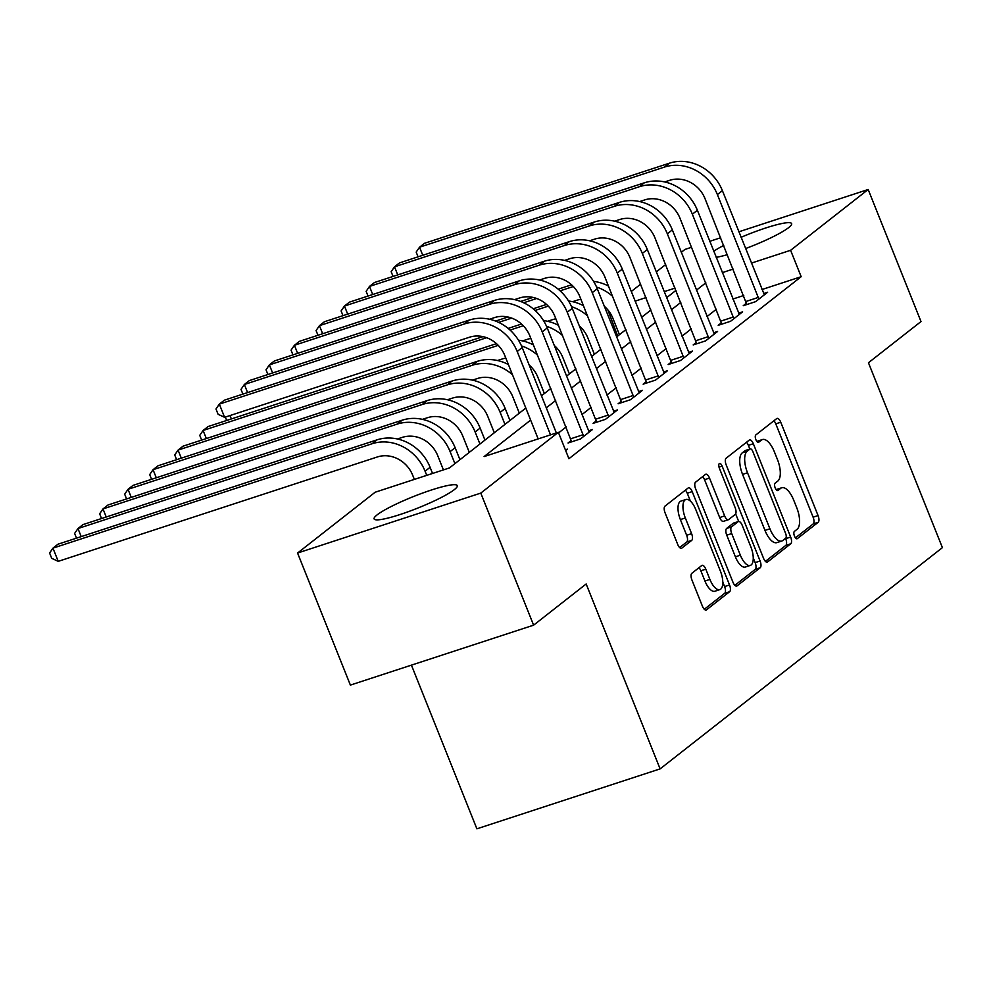 <?xml version="1.0" encoding="UTF-8"?>
<svg xmlns="http://www.w3.org/2000/svg" width="992" height="992" viewBox="0 0 992 992"><rect width="100%" height="100%" fill="white"/><g stroke="black" fill="none" stroke-linecap="round" stroke-linejoin="round"><path stroke-width="1.49" d="M794.468 536.114A3.943 1.662 71.9 0 0 797.072 538.78A3.943 1.662 71.9 0 0 797.295 538.656L818.177 522.3A5.642 2.368 71.9 0 0 818.065 515.567L780.741 422.232A5.642 2.368 71.9 0 0 777.021 418.413A5.642 2.368 71.9 0 0 776.699 418.587L755.817 434.955A3.943 1.662 71.9 0 0 755.892 439.654A3.943 1.662 71.9 0 0 758.496 442.333A3.943 1.662 71.9 0 0 758.719 442.209L761.422 440.088A18.042 7.601 71.9 0 1 762.451 439.543A18.042 7.601 71.9 0 1 774.343 451.757L777.455 459.532A18.042 7.601 71.9 0 1 777.802 481.058L775.112 483.178A3.943 1.662 71.9 0 0 775.186 487.878A3.943 1.662 71.9 0 0 777.79 490.556A3.943 1.662 71.9 0 0 778.013 490.432L780.716 488.312A18.042 7.601 71.9 0 1 781.746 487.766A18.042 7.601 71.9 0 1 793.637 499.98L796.75 507.755A18.042 7.601 71.9 0 1 797.097 529.282L794.394 531.402A3.943 1.662 71.9 0 0 794.468 536.114M377.072 514.91A44.801 6.15 158.2 0 1 422.53 493.086A44.801 6.15 158.2 0 1 457.3 485.634A44.801 6.15 158.2 0 1 454.324 489.639A44.801 6.15 158.2 0 1 408.878 511.475A44.801 6.15 158.2 0 1 374.108 518.915A44.801 6.15 158.2 0 1 377.072 514.91M713.744 251.199A44.801 6.15 158.2 0 1 723.726 245.421M741.049 237.311A44.801 6.15 158.2 0 1 791.641 223.609A44.801 6.15 158.2 0 1 788.665 227.614A44.801 6.15 158.2 0 1 745.562 248.57M691.846 573.289A5.642 2.368 71.9 0 0 691.945 580.022L702.423 606.211A5.642 2.368 71.9 0 0 706.143 610.03A5.642 2.368 71.9 0 0 706.465 609.857L729.653 591.678A5.642 2.368 71.9 0 0 729.542 584.958L692.205 491.61A5.642 2.368 71.9 0 0 688.485 487.791A5.642 2.368 71.9 0 0 688.175 487.965L664.975 506.143A5.642 2.368 71.9 0 0 665.086 512.864L677.747 544.496A5.642 2.368 71.9 0 0 681.454 548.316A5.642 2.368 71.9 0 0 681.777 548.142L691.709 540.367A5.642 2.368 71.9 0 0 691.598 533.646L685.323 517.96A15.078 6.349 71.9 0 1 685.894 499.497A15.078 6.349 71.9 0 1 695.838 509.714L720.415 571.169A15.078 6.349 71.9 0 1 719.845 589.62A15.078 6.349 71.9 0 1 709.9 579.402L705.808 569.16A5.642 2.368 71.9 0 0 702.088 565.341A5.642 2.368 71.9 0 0 701.766 565.514L691.846 573.289M738.854 231.793L868.174 189.497L920.998 321.557L868.446 362.75L942.4 547.646L660.114 768.887L586.16 583.978L533.609 625.171L480.785 493.098L297.563 553.04L375.15 492.23L449.426 467.939L525.822 408.059M868.174 189.497L790.599 250.294L751.378 263.116M530.633 420.112L484.084 456.593L558.36 432.301L568.924 458.713L801.164 276.706L790.599 250.294M558.36 432.301L480.785 493.098M763.542 558.31A5.642 2.368 71.9 0 0 767.25 562.129A5.642 2.368 71.9 0 0 767.572 561.956L790.76 543.777A5.642 2.368 71.9 0 0 790.661 537.056L753.325 443.722A5.642 2.368 71.9 0 0 749.605 439.902A5.642 2.368 71.9 0 0 749.282 440.076L726.094 458.242A5.642 2.368 71.9 0 0 726.206 464.975L763.542 558.31M760.207 567.734L737.019 585.9A5.642 2.368 71.9 0 1 736.696 586.074A5.642 2.368 71.9 0 1 732.976 582.254L695.652 488.92A5.642 2.368 71.9 0 1 695.541 482.199L705.461 474.412A5.642 2.368 71.9 0 1 705.783 474.238A5.642 2.368 71.9 0 1 709.503 478.057L724.644 515.914A5.642 2.368 71.9 0 0 728.364 519.734A5.642 2.368 71.9 0 0 728.686 519.56L735.258 514.402A5.642 2.368 71.9 0 0 735.159 507.681L719.398 468.261A3.943 1.662 71.9 0 1 719.535 463.438A3.943 1.662 71.9 0 1 722.139 466.116L760.095 561.001A5.642 2.368 71.9 0 1 760.207 567.734L755.259 569.346L734.874 585.33M727.421 254.646A44.801 6.15 158.2 0 1 716.199 257.35M801.164 276.706L761.943 289.54M743.752 295.492L732.877 299.038M716.385 309.231L707.023 316.572M691.35 328.848L681.988 336.189M666.326 348.465L656.964 355.793M641.303 368.069L631.941 375.41M616.28 387.686L606.918 395.027M591.257 407.303L581.895 414.631M566.234 426.907L558.595 432.896M746.505 303.155L743.244 305.71L755.619 301.655L767.634 292.243L763.592 293.57M721.482 322.76L718.208 325.326L730.596 321.272L742.599 311.86L738.556 313.187M696.458 342.376L693.185 344.931L705.572 340.888L717.576 331.477L713.533 332.791M671.423 361.993L668.162 364.548L680.537 360.493L692.552 351.081L688.51 352.408M646.4 381.598L643.138 384.164L655.514 380.11L667.529 370.698L663.487 372.025M621.376 401.214L618.115 403.769L630.49 399.726L642.506 390.315L638.464 391.629M596.353 420.831L593.092 423.386L605.467 419.343L617.483 409.919L613.44 411.246M571.33 440.436L568.056 443.002L580.444 438.948L592.46 429.536L588.405 430.863M565.366 449.822L567.424 449.153L565.663 450.542M411.432 665.136L476.892 828.816L660.114 768.887M681.306 252.29L684.951 249.426L691.585 247.256M709.788 241.304L720.651 237.745M533.609 625.171L350.387 685.1L297.563 553.04M617.706 336.052L607.836 309.864M631.259 291.512L640.621 284.171M656.282 271.895L665.644 264.566M675.056 288.089L664.181 291.648M645.99 297.6L635.116 301.159M541.483 395.783L550.845 388.455M566.506 376.179L575.868 368.838M591.53 356.562L600.892 349.221M616.553 336.945L625.915 329.604M641.588 317.328L650.95 310M666.612 297.724L675.974 290.383M705.82 282.819L696.458 290.16M680.785 302.436L671.423 309.777M655.762 322.053L646.4 329.381M630.738 341.657L621.376 348.998M605.715 361.274L596.353 368.615M580.692 380.891L571.33 388.219M555.669 400.495L546.307 407.836M733.187 269.068L722.312 272.626M781.746 487.766L776.786 489.378A18.042 7.601 71.9 0 0 776.178 489.664M762.451 439.543L757.504 441.155A18.042 7.601 71.9 0 0 756.884 441.44M795.435 537.85L813.229 523.912A5.642 2.368 71.9 0 0 813.118 517.192L775.781 423.857A5.642 2.368 71.9 0 0 773.896 420.782M749.853 449.041L748.377 445.334A5.642 2.368 71.9 0 0 746.48 442.271M765.427 561.385L785.813 545.402A5.642 2.368 71.9 0 0 785.701 538.681L785.565 538.321M785.701 538.21A3.943 1.662 71.9 0 0 785.627 533.51L752.854 451.583A3.943 1.662 71.9 0 0 750.25 448.905A3.943 1.662 71.9 0 0 750.026 449.029L747.174 451.261A18.042 7.601 71.9 0 0 747.522 472.787L769.928 528.786A18.042 7.601 71.9 0 0 781.82 541A18.042 7.601 71.9 0 0 782.849 540.454L785.701 538.21M745.55 450.492A3.943 1.662 71.9 0 0 745.302 450.529A3.943 1.662 71.9 0 0 745.079 450.641L750.026 449.029M781.82 541L776.872 542.624A18.042 7.601 71.9 0 1 764.968 530.398L742.574 474.399A18.042 7.601 71.9 0 1 742.227 452.885L745.079 450.641M728.364 519.734L723.404 521.358A5.642 2.368 71.9 0 1 719.684 517.539L704.543 479.682A5.642 2.368 71.9 0 0 702.658 476.606M735.655 513.906L738.68 521.445M753.25 557.876L755.148 562.625L760.095 561.001M740.354 555.198A15.078 6.349 71.9 0 0 750.299 565.415A15.078 6.349 71.9 0 0 750.87 546.952L742.202 525.301A5.642 2.368 71.9 0 0 738.494 521.494A5.642 2.368 71.9 0 0 738.172 521.656L731.588 526.826A5.642 2.368 71.9 0 0 731.699 533.547L740.354 555.198L735.394 556.81A15.078 6.349 71.9 0 0 745.352 567.027L750.299 565.415M733.894 523.057A5.642 2.368 71.9 0 0 733.534 523.106A5.642 2.368 71.9 0 0 733.212 523.28L738.172 521.656M735.394 556.81L726.739 535.172A5.642 2.368 71.9 0 1 726.628 528.438L733.212 523.28M755.259 569.346A5.642 2.368 71.9 0 0 755.148 562.625M719.845 589.62L714.897 591.244A15.078 6.349 71.9 0 1 704.952 581.027L700.848 570.784A5.642 2.368 71.9 0 0 698.963 567.709M685.894 499.497L680.934 501.121A15.078 6.349 71.9 0 0 680.376 519.572L685.323 517.96M679.632 547.572L686.749 541.992A5.642 2.368 71.9 0 0 686.638 535.258L680.376 519.572M690.432 501.171L687.258 493.235A5.642 2.368 71.9 0 0 685.373 490.16M704.308 609.274L724.693 593.303A5.642 2.368 71.9 0 0 724.594 586.57L722.796 582.081M619.442 334.688L612.907 318.37A28.718 25.755 -128.1 0 0 604.264 306.206M580.89 299.224A28.718 25.755 -128.1 0 0 577.58 300.055L572.595 301.68M520.626 301.456L533.014 297.414M558.186 289.18L571.553 284.803M523.652 302.758L536.709 298.493M560.108 290.83L572.297 286.849A43.078 38.626 51.9 0 1 573.326 286.527M596.576 287.072A43.078 38.626 51.9 0 1 612.61 296.323M593.563 281.381A43.078 38.626 51.9 0 1 608.518 286.093M764.361 294.81L722.399 190.65L717.39 194.581L758.88 299.1M746.815 304.544L705.014 198.623A28.718 25.755 -128.1 0 0 669.687 180.308L664.702 181.945M418.078 256.829L416.181 252.092L419.529 247.206L664.404 167.102A43.078 38.626 51.9 0 1 717.39 194.581M422.766 255.291L419.529 247.206L424.539 243.288L669.414 163.184A43.078 38.626 51.9 0 1 722.399 190.65M746.12 301.407L758.496 297.364M594.406 354.305L587.884 337.974A28.718 25.755 -128.1 0 0 579.241 325.822M555.867 318.829A28.718 25.755 -128.1 0 0 552.556 319.66L547.572 321.296M226.672 420.472L225.308 417.086M495.603 321.073L507.991 317.018M533.163 308.785L546.53 304.42M498.629 322.375L511.686 318.097M535.085 310.446L547.274 306.454A43.078 38.626 51.9 0 1 548.303 306.144M571.553 306.689A43.078 38.626 51.9 0 1 587.586 315.94M568.54 300.998A43.078 38.626 51.9 0 1 583.494 305.71M230.008 415.549L231.359 418.934M569.383 373.922L562.861 357.591A28.718 25.755 -128.1 0 0 554.206 345.427M530.844 338.446A28.718 25.755 -128.1 0 0 527.533 339.276L522.548 340.913M201.636 440.088L199.752 435.364L203.1 430.466L486.65 337.714M206.336 438.551L203.1 430.466L208.109 426.548L482.968 336.635M508.14 328.402L521.494 324.037M510.062 330.063L522.251 326.07A43.078 38.626 51.9 0 1 523.28 325.748M546.53 326.306A43.078 38.626 51.9 0 1 562.563 335.556M543.504 320.602A43.078 38.626 51.9 0 1 558.471 325.326M544.36 393.526L537.838 377.208A28.718 25.755 -128.1 0 0 529.182 365.044M505.821 358.062A28.718 25.755 -128.1 0 0 502.51 358.893L497.525 360.518M176.613 459.705L174.728 454.968L178.076 450.083L497.228 345.687A43.078 38.626 51.9 0 1 498.257 345.365M181.313 458.168L178.076 450.083L183.086 446.164L496.471 343.641M521.494 345.91A43.078 38.626 51.9 0 1 537.528 355.161M518.481 340.219A43.078 38.626 51.9 0 1 533.436 344.931M739.338 314.414L697.376 210.267L692.366 214.198L733.857 318.717M721.779 324.148L679.991 218.24A28.718 25.755 -128.1 0 0 644.664 199.925L639.679 201.562M393.043 276.433L391.158 271.709L394.506 266.823L639.381 186.719A43.078 38.626 51.9 0 1 692.366 214.198M397.742 274.908L394.506 266.823L399.516 262.892L644.378 182.801A43.078 38.626 51.9 0 1 697.376 210.267M721.097 321.024L733.472 316.969M714.314 334.031L672.34 229.884L667.343 233.802L708.834 338.322M696.756 343.765L654.956 237.857A28.718 25.755 -128.1 0 0 619.64 219.542L614.643 221.166M368.02 296.05L366.135 291.326L369.483 286.428L614.358 206.336A43.078 38.626 51.9 0 1 667.343 233.802M372.719 294.512L369.483 286.428L374.492 282.509L619.355 202.405A43.078 38.626 51.9 0 1 672.34 229.884M696.074 340.64L708.449 336.586M689.291 353.648L647.317 249.5L642.32 253.419L683.81 357.938M671.733 363.382L629.932 257.461A28.718 25.755 -128.1 0 0 594.605 239.146L589.62 240.783M342.996 315.667L341.112 310.942L344.46 306.044L589.322 225.94A43.078 38.626 51.9 0 1 642.32 253.419M347.696 314.129L344.46 306.044L349.457 302.126L594.332 222.022A43.078 38.626 51.9 0 1 647.317 249.5M671.051 360.245L683.426 356.202M519.337 413.143L512.802 396.812A28.718 25.755 -128.1 0 0 477.487 378.498L472.49 380.134M151.59 479.31L149.705 474.585L153.053 469.7L472.204 365.292A43.078 38.626 51.9 0 1 512.504 374.778M156.29 477.784L153.053 469.7L158.063 465.769L477.202 361.373A43.078 38.626 51.9 0 1 508.412 364.548M664.268 373.252L622.294 269.105L617.284 273.036L658.787 377.555M646.71 382.999L604.909 277.078A28.718 25.755 -128.1 0 0 569.582 258.763L564.597 260.4M317.973 335.284L316.076 330.547L319.436 325.661L564.299 245.557A43.078 38.626 51.9 0 1 617.284 273.036M322.66 333.746L319.436 325.661L324.434 321.73L569.309 241.639A43.078 38.626 51.9 0 1 622.294 269.105M646.015 379.862L658.403 375.819M494.314 432.76L487.779 416.429A28.718 25.755 -128.1 0 0 452.464 398.114L447.466 399.751M509.975 420.484L505.164 408.456A43.078 38.626 51.9 0 0 452.178 380.99L133.027 485.386L128.03 489.304L447.181 384.908A43.078 38.626 51.9 0 1 500.166 412.387L504.965 424.402M126.567 498.926L124.67 494.202L128.03 489.304L131.254 497.389M469.29 452.364L462.756 436.046A28.718 25.755 -128.1 0 0 427.428 417.731L422.443 419.356M484.952 440.088L480.14 428.073A43.078 38.626 51.9 0 0 427.155 400.594L108.004 505.002L103.007 508.921L422.146 404.525A43.078 38.626 51.9 0 1 475.131 431.991L479.942 444.019M101.544 518.543L99.646 513.806L103.007 508.921L106.231 517.006M443.424 469.898L437.732 455.663A28.718 25.755 -128.1 0 0 402.405 437.348L397.42 438.972M459.928 459.705L455.117 447.69A43.078 38.626 51.9 0 0 402.132 420.211L82.981 524.607L77.971 528.538L397.122 424.13A43.078 38.626 51.9 0 1 450.108 451.608L454.919 463.624M76.52 538.148L74.623 533.423L77.971 528.538L81.208 536.622M414.358 479.409L412.709 475.267A28.718 25.755 -128.1 0 0 377.382 456.952L58.23 561.348L51.708 558.322L49.6 553.04L52.948 548.142L372.099 443.746A43.078 38.626 51.9 0 1 425.084 471.225L426.746 475.354M58.23 561.348L52.948 548.142L57.958 544.224L377.109 439.828A43.078 38.626 51.9 0 1 430.094 467.294L432.549 473.457M639.232 392.869L597.271 288.722L592.261 292.64L633.752 397.16M621.686 402.603L579.886 296.695A28.718 25.755 -128.1 0 0 544.558 278.38L539.574 280.004M292.95 354.888L291.053 350.164L294.413 345.278L539.276 265.174A43.078 38.626 51.9 0 1 592.261 292.64M297.637 353.35L294.413 345.278L299.41 341.347L544.286 261.243A43.078 38.626 51.9 0 1 597.271 288.722M620.992 399.478L633.38 395.424M614.209 412.486L572.248 308.338L567.238 312.257L608.728 416.776M596.663 422.22L554.863 316.312A28.718 25.755 -128.1 0 0 519.535 297.997L514.55 299.621M267.927 374.505L266.03 369.78L269.378 364.882L514.253 284.778A43.078 38.626 51.9 0 1 567.238 312.257M272.614 372.967L269.378 364.882L274.387 360.964L519.262 280.86A43.078 38.626 51.9 0 1 572.248 308.338M595.969 419.095L608.344 415.04M589.186 432.09L547.224 327.943L542.215 331.874L583.705 436.393M571.64 441.837L529.84 335.916A28.718 25.755 -128.1 0 0 494.512 317.601L489.527 319.238M242.891 394.122L241.006 389.385L244.354 384.499L489.23 304.395A43.078 38.626 51.9 0 1 542.215 331.874M247.591 392.584L244.354 384.499L249.364 380.581L494.227 300.477A43.078 38.626 51.9 0 1 547.224 327.943M570.946 438.7L583.321 434.657M469.204 320.094L464.206 324.012L219.331 404.116L224.341 400.185L469.204 320.094A43.078 38.626 51.9 0 1 522.189 347.56L556.351 432.958M464.206 324.012A43.078 38.626 51.9 0 1 517.192 351.478L550.535 434.856M538.16 438.91L504.804 355.533A28.718 25.755 -128.1 0 0 469.489 337.218L224.614 417.322L218.091 414.284L215.983 409.002L219.331 404.116L224.614 417.322M776.265 489.775L780.716 488.312M756.983 441.552L761.422 440.088M775.781 423.857L780.741 422.232M813.118 517.192L818.065 515.567M813.229 523.912L818.177 522.3M748.377 445.334L753.325 443.722M785.701 538.681L790.661 537.056M785.813 545.402L790.76 543.777M766.89 562.179L767.572 561.956M742.227 452.885L747.174 451.261M742.574 474.399L747.522 472.787M764.968 530.398L769.928 528.786M736.337 586.123L737.019 585.9M704.543 479.682L709.503 478.057M719.684 517.539L724.644 515.914M719.026 467.133L722.139 466.116M726.628 528.438L731.588 526.826M726.739 535.172L731.699 533.547M700.848 570.784L705.808 569.16M704.952 581.027L709.9 579.402M686.638 535.258L691.598 533.646M686.749 541.992L691.709 540.367M681.095 548.365L681.777 548.142M687.258 493.235L692.205 491.61M724.594 586.57L729.542 584.958M724.693 593.303L729.653 591.678M705.783 610.08L706.465 609.857M573.066 286.254L572.297 286.849M669.414 163.184L664.404 167.102M548.03 305.858L547.274 306.454M523.007 325.475L522.251 326.07M497.984 345.092L497.228 345.687M644.378 182.801L639.381 186.719M619.355 202.405L614.358 206.336M594.332 222.022L589.322 225.94M477.202 361.373L472.204 365.292M569.309 241.639L564.299 245.557M505.164 408.456L500.166 412.387M452.178 380.99L447.181 384.908M480.14 428.073L475.131 431.991M427.155 400.594L422.146 404.525M455.117 447.69L450.108 451.608M402.132 420.211L397.122 424.13M430.094 467.294L425.084 471.225M377.109 439.828L372.099 443.746M544.286 261.243L539.276 265.174M519.262 280.86L514.253 284.778M494.227 300.477L489.23 304.395M522.189 347.56L517.192 351.478M745.302 450.529L750.25 448.905M733.534 523.106L738.494 521.494"/></g></svg>
